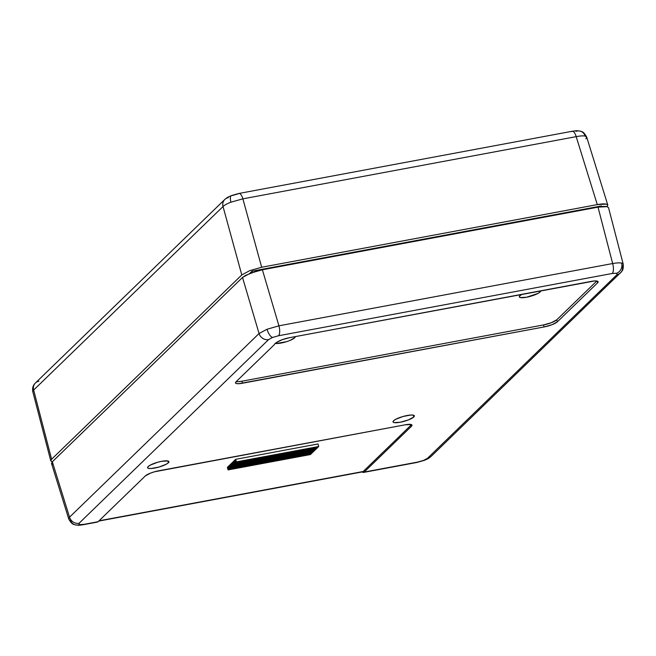 <?xml version="1.0" encoding="UTF-8"?>
<svg xmlns="http://www.w3.org/2000/svg" width="656" height="656" viewBox="0 0 656 656"><rect width="100%" height="100%" fill="white"/><g stroke="black" fill="none" stroke-linecap="round" stroke-linejoin="round"><path stroke-width="0.98" d="M274.47 344.531A11.086 2.476 -15.9 0 1 275.053 343.58A11.086 2.476 164.1 0 0 274.47 344.531L236.029 381.784L235.479 382.907L236.513 383.571L238.973 383.686L544.103 326.95L552.073 324.687L557.354 321.825L597.567 282.859L598.108 281.736L597.075 281.071L594.615 280.957L289.485 337.692L282.195 339.701L276.816 342.334A11.086 2.476 164.1 0 0 275.053 343.58A11.086 2.476 -15.9 0 1 276.816 342.334A10.816 2.419 -15.9 0 1 289.485 337.692L591.097 281.408A10.816 2.419 -15.9 0 1 598.108 281.727A10.816 2.419 -15.9 0 1 597.567 282.859L597.05 281.063L597.567 282.859L557.354 321.825A10.816 2.419 -15.9 0 1 544.103 326.95L543.529 324.925L551.491 322.654L556.78 319.792L596.796 281.014L556.78 319.792L557.354 321.825L556.78 319.792A10.816 2.419 164.1 0 1 543.529 324.925L544.103 326.95L242.49 383.235L241.916 381.21L543.529 324.925L241.916 381.21L242.49 383.235A10.816 2.419 -15.9 0 1 235.479 382.907A10.816 2.419 -15.9 0 1 236.029 381.784L274.47 344.531M289.993 340.423L294.675 337.783L295.233 336.618A11.086 2.476 -15.9 0 1 295.241 336.635A11.086 2.476 -15.9 0 1 294.675 337.783L294.388 336.774L294.675 337.783A11.086 2.476 -15.9 0 1 285.491 341.989A11.086 2.476 -15.9 0 1 275.208 343.432M168.354 462.792A11.086 2.476 -15.9 0 1 156.825 467.613A11.086 2.476 -15.9 0 1 147.592 467.712A11.086 2.476 -15.9 0 1 148.149 466.564L147.592 467.712L148.65 468.392L151.175 468.515L158.908 467.072L166.255 464.227L168.354 462.792L168.92 461.644L167.854 460.963L168.354 462.792L167.838 460.955L161.729 461.307L157.604 462.283L150.249 465.129L148.149 466.564A11.086 2.476 -15.9 0 1 159.679 461.742A11.086 2.476 -15.9 0 1 168.92 461.644A11.086 2.476 -15.9 0 1 168.354 462.792M413.788 416.995A11.086 2.476 -15.9 0 1 402.259 421.808A11.086 2.476 -15.9 0 1 393.026 421.915A11.086 2.476 -15.9 0 1 393.584 420.767L393.026 421.906L394.084 422.595L400.209 422.251L408.368 419.93L413.788 416.995L414.354 415.847L413.288 415.158L413.788 416.995L413.264 415.158L410.763 415.043L403.03 416.486L395.683 419.332L393.584 420.767A11.086 2.476 -15.9 0 1 405.113 415.945A11.086 2.476 -15.9 0 1 414.354 415.838A11.086 2.476 -15.9 0 1 413.788 416.995M431.107 456.404A8.11 7.298 -134.1 0 1 427.564 458.241L423.604 460.389A8.11 3.009 68.8 0 0 424.407 460.332A8.11 3.009 -111.2 0 1 423.604 460.389L417.634 462.086L364.219 472.049L411.443 426.285L411.993 425.17L410.959 424.498L404.982 424.834L154.537 471.779L150.601 473.083L145.312 475.944L98.088 521.717L83.902 524.365L79.417 524.62A8.11 7.314 102.6 0 1 75.407 524.915A8.11 7.314 102.6 0 1 70.282 519.921M83.181 524.743A8.11 3.042 -100.6 0 0 83.902 524.365L79.417 524.62L79.056 523.275L268.583 339.603L272.543 337.455A8.11 3.009 -111.2 0 1 267 329.271L259.063 333.51A8.11 7.298 45.9 0 0 268.583 339.603L272.543 337.455L278.513 335.757L612.245 273.478L616.73 273.224A8.11 7.314 -77.4 0 0 621.642 263.089C619.699 262.687 616.706 262.843 612.663 263.54A8.11 3.042 79.4 0 1 612.245 273.478L616.73 273.224L617.091 274.561L427.564 458.241L423.604 460.389L417.634 462.086L364.219 472.049A8.11 3.042 79.4 0 1 363.547 472.427A8.11 3.042 79.4 0 1 362.178 471.943M540.109 291.986A11.086 2.476 -15.9 0 1 528.58 296.799A11.086 2.476 -15.9 0 1 519.347 296.906A11.086 2.476 -15.9 0 1 519.905 295.749A11.086 2.476 -15.9 0 1 522.061 294.29L519.905 295.749L519.339 296.897L520.405 297.586L526.53 297.242L538.01 293.412L540.109 291.986L539.822 290.977L540.109 291.986A11.086 2.476 -15.9 0 0 540.667 290.829A11.086 2.476 -15.9 0 1 540.667 290.829L540.109 291.986M83.902 524.365A8.11 3.042 79.4 0 1 83.222 524.734L97.408 522.086A8.11 3.042 -100.6 0 0 98.088 521.717L83.902 524.365M53.07 464.456L51.512 463.456L52.332 461.775L242.515 277.463L245.59 275.372L256.34 271.207L262.384 269.78L598.01 207.148L606.972 206.64L608.53 207.649L606.972 206.64C605.201 206.23 602.216 206.402 598.01 207.148L262.384 269.78L278.931 325.819L612.663 263.54L598.01 207.148L612.663 263.54C616.706 262.843 619.699 262.687 621.642 263.089L623.184 264.056M52.332 461.775L69.536 517.182L259.063 333.51L242.515 277.463L52.332 461.775L51.521 463.48L68.732 518.929L69.536 517.182L52.332 461.775M250.444 273.175L242.515 277.463L259.063 333.51L267 329.271L278.931 325.819L262.384 269.78L250.444 273.175M68.724 518.888L69.536 517.182A8.11 7.298 45.9 0 0 79.056 523.275L268.583 339.603A8.11 7.298 -134.1 0 1 259.063 333.51L69.536 517.182A8.11 7.298 -134.1 0 0 79.056 523.275L79.417 524.62A8.11 7.314 -77.4 0 1 75.407 524.915M267 329.271A8.11 3.009 68.8 0 0 272.543 337.455L278.513 335.757A8.11 3.042 -100.6 0 0 278.931 325.819L267 329.271M612.663 263.54L278.931 325.819A8.11 3.042 79.4 0 1 278.513 335.757L612.245 273.478A8.11 3.042 -100.6 0 0 612.663 263.54M608.53 207.649L623.192 264.089L621.642 263.089A8.11 7.314 102.6 0 1 616.73 273.224L617.091 274.561A8.11 7.298 45.9 0 0 620.633 272.732M622.355 265.713A8.11 7.298 -134.1 0 1 620.576 272.781A8.11 7.298 -134.1 0 1 617.091 274.561L427.564 458.241A8.11 7.298 45.9 0 0 431.049 456.461C427.499 459.225 429.04 458.208 424.366 460.348L416.954 462.455A8.11 3.042 -100.6 0 0 417.634 462.086A8.11 3.042 79.4 0 1 416.913 462.464M286.475 341.686L276.324 343.531M238.399 381.661L241.916 381.21A10.816 2.419 164.1 0 1 236.217 381.595M96.965 522.086L98.088 521.717L145.312 475.944A10.816 2.419 -15.9 0 1 158.563 470.819L404.982 424.834A10.816 2.419 -15.9 0 1 411.993 425.162A10.816 2.419 -15.9 0 1 411.443 426.285L364.219 472.049L363.096 472.418L361.817 471.598M410.935 424.498L411.443 426.285L410.935 424.498M606.989 206.788L607.809 205.107L606.251 204.106L597.288 204.615L261.662 267.246L249.723 270.641L241.793 274.938L223.024 206.533L33.645 390.066L32.8 391.657L33.645 390.066A8.11 7.298 -134.1 0 1 35.367 383.047A8.11 7.298 -134.1 0 1 38.909 381.21M224.746 199.514A8.11 7.298 45.9 0 0 223.024 206.533C224.475 205.131 227.107 203.68 230.937 202.179C227.107 203.68 224.475 205.131 223.024 206.533L241.793 274.938L51.611 459.241L241.793 274.938L249.723 270.641L261.662 267.246L242.892 198.842L261.662 267.246L597.288 204.615L576.189 136.645L242.892 198.842L230.937 202.179A8.11 3.009 -111.2 0 1 231.445 195.586A8.11 3.009 68.8 0 0 230.937 202.179L242.892 198.842A8.11 3.042 -100.6 0 0 238.94 193.454M576.001 131.38A8.11 7.314 102.6 0 1 580.019 131.085A8.11 7.314 102.6 0 1 585.136 136.079L586.685 137.071L585.89 138.818M52.218 461.898L50.791 460.914L51.611 459.241L33.645 390.066L51.611 459.241L50.791 460.922L52.349 461.922M249.665 273.478L252.052 271.166L601.47 205.959L601.659 206.599L601.47 205.959L252.052 271.166L252.429 272.445L252.052 271.166L249.665 273.478M50.791 460.914L32.808 391.689C32.152 388.188 33.021 385.285 35.424 382.989A8.11 7.298 45.9 0 0 33.645 390.066L223.024 206.533A8.11 7.298 -134.1 0 1 224.803 199.457C228.354 196.693 226.812 197.71 231.486 195.57L238.899 193.463A8.11 3.042 79.4 0 0 238.218 193.832L232.249 195.529A8.11 3.009 -111.2 0 0 231.445 195.586M586.702 137.112L585.136 136.079C583.2 135.685 580.216 135.874 576.189 136.645L597.288 204.615C601.495 203.868 604.479 203.696 606.251 204.106L607.8 205.082L607.103 206.665M571.524 131.635A8.11 3.042 79.4 0 1 572.245 131.257A8.11 3.042 79.4 0 1 576.189 136.645C580.216 135.874 583.2 135.685 585.136 136.079A8.11 7.314 -77.4 0 0 580.019 131.085M572.196 131.266L238.899 193.463A8.11 3.042 79.4 0 1 242.892 198.842L576.189 136.645A8.11 3.042 -100.6 0 0 572.196 131.266C577.321 130.634 575.369 130.569 579.945 131.069C581.257 131.913 582.963 130.306 586.685 137.071L607.8 205.082M35.424 382.989L224.803 199.457A8.11 7.298 -134.1 0 1 228.288 197.677M98.72 521.102L362.506 471.877A8.11 3.042 -100.6 0 0 363.186 471.508L99.031 520.807L363.186 471.508L410.18 425.965L363.186 471.508L362.046 471.877M409.688 424.178L410.722 424.85L410.18 425.965A10.816 2.419 -15.9 0 0 410.722 424.842A10.816 2.419 -15.9 0 0 410.312 424.399M317.988 443.964L235.676 459.323L235.004 459.987L235.676 459.323L236.406 461.865L235.725 462.521L235.004 459.987L235.725 462.521L318.029 447.162L318.709 446.506L317.988 443.964L318.709 446.506L236.406 461.865L235.676 459.323L317.988 443.964M235.037 460.11L234.151 460.807L234.832 460.151L235.553 462.685L234.873 463.341L234.151 460.807L234.873 463.341L317.176 447.982L317.857 447.326L235.553 462.685L235.037 460.11M234.192 460.93L233.306 461.627L234.028 464.161L316.331 448.802L317.012 448.146L234.709 463.505L234.028 464.161L316.331 448.802L317.012 448.146L234.709 463.505L234.192 460.93M233.339 461.758L232.454 462.447L233.175 464.989L315.479 449.631L316.159 448.966L233.856 464.325L233.175 464.989L315.479 449.631L316.159 448.966L233.856 464.325L233.339 461.758M232.495 462.578L231.609 463.275L232.331 465.809L314.634 450.451L315.315 449.795L233.011 465.153L232.331 465.809L314.634 450.451L315.315 449.795L233.011 465.153L232.495 462.578M231.642 463.398L230.756 464.095L231.486 466.629L313.789 451.271L314.462 450.615L232.158 465.973L231.486 466.629L313.789 451.271L314.462 450.615L232.158 465.973L231.642 463.398M230.797 464.218L229.912 464.915L230.633 467.449L312.937 452.091L313.617 451.435L231.314 466.793L230.633 467.449L312.937 452.091L313.617 451.435L231.314 466.793L230.797 464.218M229.944 465.047L229.067 465.735L229.789 468.277L312.092 452.919L312.764 452.255L230.461 467.613L229.789 468.277L312.092 452.919L312.764 452.255L230.461 467.613L229.944 465.047M229.1 465.867L228.214 466.564L228.936 469.097L311.239 453.739L311.92 453.083L229.616 468.441L228.936 469.097L311.239 453.739L311.92 453.083L229.616 468.441L229.1 465.867M228.255 466.687L227.37 467.384L228.091 469.917L310.395 454.559L311.075 453.903L228.772 469.261L228.091 469.917L310.395 454.559L311.075 453.903L228.772 469.261L228.255 466.687M236.406 461.865L235.725 462.521L318.029 447.162L318.709 446.506L236.406 461.865M235.553 462.685L234.873 463.341L317.176 447.982L317.857 447.326L235.553 462.685M233.987 460.971L234.709 463.505L234.028 464.161L233.306 461.627L233.987 460.971M233.134 461.791L233.856 464.325L233.175 464.989L232.454 462.447L233.134 461.791M232.29 462.611L233.011 465.153L232.331 465.809L231.609 463.275L232.29 462.611M231.437 463.439L232.158 465.973L231.486 466.629L230.756 464.095L231.437 463.439M230.592 464.259L231.314 466.793L230.633 467.449L229.912 464.915L230.592 464.259M229.739 465.079L230.461 467.613L229.789 468.277L229.067 465.735L229.739 465.079M228.895 465.899L229.616 468.441L228.936 469.097L228.214 466.564L228.895 465.899M228.042 466.728L228.772 469.261L228.091 469.917L227.37 467.384L228.042 466.728M68.732 518.929C72.455 525.694 74.169 524.087 75.481 524.931C80.048 525.431 78.105 525.366 83.222 524.734M431.049 456.461L621.462 271.814C621.585 271.1 623.708 270.895 623.192 264.089M416.954 462.455L363.547 472.427M410.607 424.432L410.722 424.842"/></g></svg>
